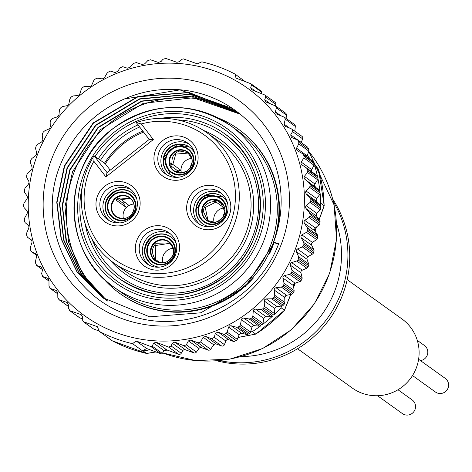<?xml version="1.0" encoding="UTF-8"?>
<svg xmlns="http://www.w3.org/2000/svg" width="472" height="472" viewBox="0 0 472 472"><rect width="100%" height="100%" fill="white"/><g stroke="black" fill="none" stroke-linecap="round" stroke-linejoin="round"><path stroke-width="0.71" d="M397.99 389.76L412.156 399.931A8.396 8.225 125.7 0 1 415.342 408.451A8.396 8.225 125.7 0 1 402.362 413.572L377.523 395.737M418.605 359.263L445.22 378.367A8.396 8.225 125.7 0 1 448.4 386.887A8.396 8.225 125.7 0 1 435.426 392.008L412.516 375.559M417.277 340.371L424.422 345.504A8.396 8.225 125.7 0 1 420.458 360.59M191.774 158.415A11.475 11.245 -54.3 0 0 181.018 170.327L172.817 164.433L175.755 154.102L188.564 153.046M173.2 248.266A11.475 11.245 -54.3 0 0 162.81 262.733M216.152 200.512L216.034 202.022L224.241 207.916A11.475 11.245 -54.3 0 0 214.099 222.365M224.294 207.226L224.241 207.916A11.475 11.245 125.7 0 1 224.489 207.892M333.444 201.892A106.347 104.212 125.7 0 1 345.74 233.746A106.347 104.212 125.7 0 1 219.515 360.561M216.784 360.797A106.347 104.212 -54.3 0 0 347.551 235.05A106.347 104.212 -54.3 0 0 332.789 199.231M347.191 279.63L401.949 318.948A42.539 41.684 125.7 0 1 418.068 362.095A42.539 41.684 125.7 0 1 352.324 388.055L297.572 348.743M177.124 144.574A16.791 16.455 125.7 0 1 189.62 147.164L177.077 144.556L163.861 157.359L170.038 174.445A16.791 16.455 125.7 0 1 169.961 147.872A16.791 16.455 125.7 0 1 177.035 144.591M177.242 147.04A13.995 13.712 125.7 0 1 193.243 157.99A13.995 13.712 125.7 0 1 182.056 174.31A13.995 13.712 125.7 0 1 166.05 163.359A13.995 13.712 125.7 0 1 177.242 147.04M180.646 172.917L171.265 166.179A11.475 11.245 125.7 0 1 170.687 162.905L172.044 163.884C171.395 157.04 173.985 152.757 179.808 151.022L188.228 152.751M194.824 153.689A16.791 16.455 -54.3 0 0 189.443 147.034A16.791 16.455 -54.3 0 0 169.595 147.612A16.791 16.455 -54.3 0 0 169.855 174.315A16.791 16.455 -54.3 0 0 177.879 177.289M102.725 297.714L77.154 271.854L61.36 238.909L57.035 202.358L64.652 166.079L93.426 123.162L137.93 96.849L189.001 92.595L236.419 111.239M236.319 111.168L188.888 92.412L137.747 96.595L93.167 122.909L64.351 165.861L56.74 202.169L61.077 238.743L76.901 271.707L102.518 297.567L149.624 316.812L200.883 312.8L245.487 286.315L274.291 242.708L273.583 242.201A114.731 112.43 -54.3 0 0 234.85 110.094A114.731 112.43 -54.3 0 0 124.26 99.02L179.879 89.892L232.602 108.542M104.023 298.628L79.113 272.716L63.838 240L59.779 203.863L67.372 168.032L95.84 125.404L139.753 99.09L190.464 94.376L237.74 112.242M237.593 112.13L190.299 94.176L139.529 98.849L95.58 125.151L67.071 167.814L59.478 203.697L63.567 239.876L78.895 272.615L103.875 298.522M106.778 300.599L81.857 274.698L66.564 241.977L62.499 205.822L70.092 169.985L98.27 127.635L141.765 101.279L191.933 96.164L239.068 113.28M238.92 113.162L191.744 95.963L141.541 101.037L98.023 127.369L69.791 169.767L62.215 205.237L66.062 241.039L80.918 273.548L105.274 299.478M240.513 114.442A114.731 112.43 -54.3 0 0 73.886 172.705A114.731 112.43 -54.3 0 0 107.657 301.036M240.224 114.206L193.26 97.775L143.394 103.285L100.383 129.67L72.511 171.72L64.959 206.748L68.558 242.154L82.93 274.433L106.654 300.393M281.223 244.443A124.809 122.301 125.7 0 1 122.03 318.624A124.809 122.301 125.7 0 1 51.371 159.79A124.809 122.301 125.7 0 1 210.571 85.609A124.809 122.301 125.7 0 1 281.223 244.443M124.26 99.02C94.412 112.177 73.254 133.759 60.799 163.755C35.742 222.212 68.127 294.817 127.127 314.423C184.941 337.067 257.063 303.136 278.657 243.688L273.583 242.201M295.153 249.576A139.93 137.122 -54.3 0 0 215.934 71.49A139.93 137.122 -54.3 0 0 37.447 154.657A139.93 137.122 -54.3 0 0 116.661 332.742A139.93 137.122 -54.3 0 0 295.153 249.576M93.491 328.937L83.514 321.774L82.724 320.571L82.612 316.989L81.048 314.594L69.915 310.729L68.399 308.157L68.552 305.024L67.048 302.458L59.295 299.826L57.82 297.496L57.767 292.787L56.316 290.469L50.416 288.51L48.982 286.209L48.988 280.445L47.584 278.161L42.922 276.645L41.607 273.76L42.509 269.801L41.217 266.934L36.639 265.465A145.529 142.609 125.7 0 1 35.63 263.211L35.477 261.512L36.586 256.402L36.48 254.803L35.559 253.73L31.76 251.818L30.822 250.65A145.529 142.609 125.7 0 1 30.338 249.157L30.35 247.452L31.943 242.537L31.99 240.938L31.199 239.764L27.671 237.404L26.869 236.136A145.529 142.609 125.7 0 1 26.544 234.596L26.727 232.908L28.768 228.23L28.981 226.654L28.326 225.386L25.11 222.613L24.45 221.25A145.529 142.609 125.7 0 1 24.29 219.681L24.638 218.029L27.111 213.639L27.476 212.099L26.963 210.76L24.107 207.603L23.6 206.164A145.529 142.609 125.7 0 1 23.6 204.582L24.113 202.984L26.975 198.924L27.494 197.438L27.128 196.039L24.668 192.535L24.32 191.042A145.529 142.609 125.7 0 1 24.491 189.467L25.152 187.939L28.373 184.251L29.034 182.829L28.822 181.39L26.792 177.584L26.609 176.044A145.529 142.609 125.7 0 1 26.939 174.492L27.748 173.053L31.282 169.767L32.078 168.433L32.025 166.97L30.45 162.905L30.438 161.347A145.529 142.609 125.7 0 1 30.928 159.831L31.872 158.492L35.677 155.648L36.598 154.409L36.704 152.934L35.606 148.662L35.766 147.099A145.529 142.609 125.7 0 1 36.403 145.641L37.477 144.414L41.501 142.037L42.539 140.91L42.804 139.441L42.203 135.01L42.533 133.458A145.529 142.609 125.7 0 1 43.318 132.077L44.498 130.974L48.699 129.086L49.837 128.077L50.262 126.638L50.168 122.1L50.663 120.578A145.529 142.609 125.7 0 1 51.59 119.286L52.87 118.319L57.189 116.932L58.416 116.059L58.994 114.661L59.413 110.076L60.074 108.601A145.529 142.609 125.7 0 1 61.124 107.409L62.487 106.595L66.876 105.722L68.174 104.99L68.906 103.645L69.844 99.067L70.658 97.657A145.529 142.609 125.7 0 1 71.827 96.577L73.254 95.916L77.656 95.568L79.013 94.984L79.886 93.71L81.337 89.19L82.299 87.863A145.529 142.609 125.7 0 1 83.568 86.907L85.049 86.411L89.409 86.577L90.813 86.152L91.816 84.966L93.769 80.559L94.866 79.325A145.529 142.609 125.7 0 1 96.229 78.511L97.739 78.181L102.005 78.859L103.433 78.588L104.56 77.508L107.002 73.266L108.23 72.139A145.529 142.609 125.7 0 1 110.501 71.095L115.074 72.558L117.959 71.248L119.805 67.968L122.708 66.67L127.369 68.186L129.953 67.372L133.659 63.366L136.266 62.569L142.166 64.528L144.798 63.749L147.854 60.546L150.503 59.779L158.262 62.41L161.076 61.525L162.958 59.301L165.784 58.428L176.917 62.286L179.655 61.584L182.027 59.242L183.401 58.894L197.261 63.82L201.839 61.85A145.529 142.609 125.7 0 1 235.021 74.069L236.012 78.092L250.886 83.75L251.505 84.83L250.703 87.751L251.423 89.633L264.975 95.055L265.677 97.138L264.727 99.698L265.441 101.787L275.577 105.946L276.368 107.876L275.4 111.852L276.203 113.793L284.427 117.239L285.253 119.198L284.126 124.16L284.97 126.13L291.879 129.08L292.546 131.588L290.693 134.868L291.366 137.387L297.767 140.066A145.529 142.609 125.7 0 1 298.782 142.32L298.741 143.883L296.552 148.214L296.481 149.689L297.572 150.892L302.452 153.577L303.59 154.881A145.529 142.609 125.7 0 1 304.074 156.374L303.868 157.937L301.195 162.079L300.965 163.554L301.933 164.852L306.546 167.991L307.543 169.401A145.529 142.609 125.7 0 1 307.868 170.941L307.49 172.487L304.369 176.386L303.98 177.838L304.812 179.23L309.107 182.782L309.957 184.281A145.529 142.609 125.7 0 1 310.122 185.85L309.579 187.36L306.027 190.977L305.484 192.393L306.175 193.856L310.11 197.792L310.812 199.367A145.529 142.609 125.7 0 1 310.806 200.948L310.104 202.405L306.163 205.692L305.467 207.055L306.009 208.577L309.549 212.86L310.086 214.494A145.529 142.609 125.7 0 1 309.921 216.064L309.066 217.456L304.764 220.371L303.927 221.663L304.31 223.227L307.425 227.811L307.803 229.486A145.529 142.609 125.7 0 1 307.473 231.038L306.47 232.342L301.856 234.85L300.882 236.059L301.106 237.646L303.767 242.49L303.974 244.189A145.529 142.609 125.7 0 1 303.484 245.7L302.346 246.903L297.46 248.974L296.363 250.083L296.428 251.682L298.611 256.733L298.646 258.438A145.529 142.609 125.7 0 1 298.003 259.889L296.74 260.981L291.631 262.585L290.422 263.582L290.327 265.175L292.015 270.385L291.879 272.073A145.529 142.609 125.7 0 1 291.094 273.459L289.719 274.421L284.439 275.536L283.123 276.415L282.87 277.984L284.05 283.288L283.749 284.952A145.529 142.609 125.7 0 1 282.822 286.25L281.347 287.07L275.949 287.684L274.545 288.433L274.143 289.955L274.798 295.319L274.338 296.929A145.529 142.609 125.7 0 1 273.288 298.127L271.73 298.8L266.261 298.9L264.786 299.502L264.231 300.977L264.373 306.328L263.754 307.88A145.529 142.609 125.7 0 1 262.585 308.953L260.963 309.479L255.482 309.054L253.948 309.508L253.252 310.906L252.88 316.205L252.113 317.674A145.529 142.609 125.7 0 1 250.844 318.624L249.169 318.983L243.729 318.039L242.148 318.34L241.322 319.656L240.449 324.836L239.54 326.211A145.529 142.609 125.7 0 1 238.183 327.025L236.478 327.214L231.132 325.757L229.522 325.904L228.572 327.114L227.215 332.129L226.177 333.391A145.529 142.609 125.7 0 1 223.911 334.442L218.076 332.07L215.244 333.421L214.347 337.38L211.533 338.743L205.739 336.412L203.167 337.232L200.576 342.041L198.022 342.873L190.9 340.035L188.369 340.89L186.328 344.826L183.82 345.693L174.764 342.129L172.203 343.197L171.118 345.988L168.575 347.067L156.073 342.224L153.654 343.156L152.202 346.159L150.999 346.631L136.125 340.973L132.573 343.687A145.529 142.609 125.7 0 1 99.391 331.462L97.374 326.701L83.261 321.644L93.232 328.801A1.121 1.097 -54.3 0 0 93.491 328.937L99.214 331.049M306.546 167.991L316.665 175.254A2.236 2.195 -54.3 0 0 316.612 175.218L306.647 168.067M302.452 153.577L312.771 160.958A2.236 2.195 -54.3 0 1 313.561 162.043A145.529 142.609 125.7 0 1 314.045 163.536L304.074 156.374M250.886 83.75L261.116 91.049A1.121 1.097 -54.3 0 1 261.565 92.052L261.405 93.58M296.74 260.981L306.812 268.208A2.236 2.195 125.7 0 0 307.974 267.052A145.529 142.609 125.7 0 0 308.617 265.594A2.236 2.195 -54.3 0 0 308.676 263.96L307.036 259.299A2.236 2.195 125.7 0 1 308.068 256.591L312.411 254.131A2.236 2.195 -54.3 0 0 313.455 252.862A145.529 142.609 125.7 0 0 313.945 251.346A2.236 2.195 -54.3 0 0 313.833 249.717L311.715 245.263A2.236 2.195 125.7 0 1 312.464 242.466L316.535 239.57A2.236 2.195 -54.3 0 0 317.444 238.195L307.473 231.038M317.444 238.195A145.529 142.609 125.7 0 0 317.774 236.643A2.236 2.195 -54.3 0 0 317.497 235.038L314.918 230.843A2.236 2.195 125.7 0 1 315.373 227.988L319.131 224.684A2.236 2.195 -54.3 0 0 319.892 223.227L309.921 216.064M319.892 223.227A145.529 142.609 125.7 0 0 320.057 221.651A2.236 2.195 -54.3 0 0 319.615 220.088L316.618 216.194A2.236 2.195 125.7 0 1 316.771 213.309L320.175 209.639A2.236 2.195 -54.3 0 0 320.777 208.111L310.806 200.948M316.783 201.473A2.236 2.195 125.7 0 1 316.635 198.594L319.644 194.594A2.236 2.195 -54.3 0 0 320.093 193.013A145.529 142.609 125.7 0 1 320.73 203.231L320.087 204.925L316.783 201.473L306.175 193.856M315.42 186.847A2.236 2.195 125.7 0 1 314.977 184.003L317.562 179.714A2.236 2.195 -54.3 0 0 317.839 178.097A145.529 142.609 125.7 0 1 319.928 191.443A2.236 2.195 -54.3 0 0 319.172 190.01L304.812 179.23M311.951 171.867A2.236 2.195 125.7 0 1 311.803 169.696L313.933 165.17A2.236 2.195 -54.3 0 0 314.045 163.536M306.812 268.208L302.239 270.202A2.236 2.195 -54.3 0 0 300.935 272.792L302.08 277.613A2.236 2.195 125.7 0 1 301.85 279.235A145.529 142.609 125.7 0 1 301.065 280.616A2.236 2.195 125.7 0 1 299.785 281.648L295.047 283.153A2.236 2.195 -54.3 0 0 293.478 285.601L294.115 290.522A2.236 2.195 125.7 0 1 293.72 292.115A145.529 142.609 125.7 0 1 292.793 293.407A2.236 2.195 125.7 0 1 291.419 294.304L286.557 295.301A2.236 2.195 -54.3 0 0 285.566 295.779A2.236 2.195 125.7 0 0 284.752 297.572L284.87 302.546A2.236 2.195 125.7 0 1 284.309 304.092A145.529 142.609 125.7 0 1 283.259 305.284A2.236 2.195 125.7 0 1 281.796 306.033L276.869 306.517A2.236 2.195 125.7 0 0 274.84 308.594L274.444 313.555A2.236 2.195 -54.3 0 1 273.725 315.036A145.529 142.609 -54.3 0 0 281.023 307.738L281.666 306.045M272.556 316.116A145.529 142.609 -54.3 0 1 262.084 324.83A2.236 2.195 -54.3 0 0 262.951 323.432L263.86 318.523A2.236 2.195 125.7 0 1 266.09 316.671L271.028 316.706A2.236 2.195 -54.3 0 0 272.556 316.116L262.585 308.953M240.449 324.836L250.52 332.064L251.93 327.273A2.236 2.195 125.7 0 1 254.337 325.656L259.234 326.211A2.236 2.195 -54.3 0 0 260.815 325.786L250.844 318.624M231.132 325.757L241.741 333.374A2.236 2.195 125.7 0 0 239.841 333.84A2.236 2.195 -54.3 0 0 239.18 334.731L237.28 339.356A2.236 2.195 125.7 0 1 236.147 340.554A145.529 142.609 125.7 0 1 233.882 341.598L223.911 334.442M108.713 216.719A16.791 16.455 125.7 0 1 111.994 193.496A16.791 16.455 125.7 0 1 131.659 192.794M136.862 199.314A16.791 16.455 -54.3 0 0 131.481 192.659A16.791 16.455 -54.3 0 0 111.634 193.237A16.791 16.455 -54.3 0 0 111.894 219.94A16.791 16.455 -54.3 0 0 119.917 222.914M202.748 223.923A16.791 16.455 125.7 0 1 196.199 209.48A16.791 16.455 125.7 0 1 202.671 197.349A16.791 16.455 125.7 0 1 222.336 196.641L205.68 195.414L196.169 209.432C195.904 215.527 198.157 220.4 202.93 224.052M210.589 226.767A16.791 16.455 125.7 0 1 202.565 223.793A16.791 16.455 125.7 0 1 202.311 197.089A16.791 16.455 125.7 0 1 222.153 196.511A16.791 16.455 125.7 0 1 227.539 203.167M151.146 237.912A16.791 16.455 125.7 0 1 151.382 237.723A16.791 16.455 125.7 0 1 171.047 237.015M176.251 243.534A16.791 16.455 -54.3 0 0 170.864 236.885A16.791 16.455 -54.3 0 0 151.022 237.463A16.791 16.455 -54.3 0 0 151.282 264.161A16.791 16.455 -54.3 0 0 159.306 267.134M112.643 128.909A99.633 97.633 125.7 0 1 230.389 125.481C190.83 100.465 151.553 101.592 112.554 128.874C60.9 166.557 61.738 252.603 114.171 287.342L120.879 292.156A99.633 97.633 -54.3 0 0 238.625 288.728A99.633 97.633 -54.3 0 0 237.097 130.296L230.389 125.481A99.633 97.633 125.7 0 1 231.917 283.914A99.633 97.633 125.7 0 1 114.171 287.342A99.633 97.633 125.7 0 1 112.566 128.968M153.329 139.576L105.905 176.906L93.875 161.271A76.682 75.142 -54.3 0 0 110.076 255.818A76.682 75.142 -54.3 0 0 205.674 257.081A76.682 75.142 -54.3 0 0 227.935 163.047A76.682 75.142 -54.3 0 0 141.299 123.941L153.329 139.576L149.229 139.429L136.26 122.578A80.039 78.435 125.7 0 1 207.001 132.803A80.039 78.435 125.7 0 1 208.229 260.084A80.039 78.435 125.7 0 1 113.634 262.833A80.039 78.435 125.7 0 1 94.105 155.76L107.073 172.61L149.229 139.429M136.26 122.578L141.299 123.941M110.206 170.144L105.35 163.831A80.039 78.435 125.7 0 1 123.646 143.63A80.039 78.435 125.7 0 1 143.588 132.101M105.35 163.831L94.105 155.76L93.875 161.271M170.575 234.041A19.033 18.65 -54.3 0 0 149.683 235.717A19.033 18.65 -54.3 0 0 148.491 264.792M169.383 263.116A19.033 18.65 -54.3 0 0 169.088 232.849A19.033 18.65 -54.3 0 0 146.597 233.504A19.033 18.65 -54.3 0 0 146.892 263.771A19.033 18.65 -54.3 0 0 169.383 263.116M199.78 224.424A19.033 18.65 125.7 0 1 200.972 195.349A19.033 18.65 125.7 0 1 221.864 193.667M220.672 222.743A19.033 18.65 -54.3 0 0 220.377 192.482A19.033 18.65 -54.3 0 0 197.886 193.137A19.033 18.65 -54.3 0 0 198.181 223.398A19.033 18.65 -54.3 0 0 220.672 222.743M131.186 189.815A19.033 18.65 -54.3 0 0 110.295 191.496A19.033 18.65 -54.3 0 0 109.103 220.572M129.995 218.89A19.033 18.65 -54.3 0 0 129.706 188.629A19.033 18.65 -54.3 0 0 107.215 189.284A19.033 18.65 -54.3 0 0 107.504 219.545A19.033 18.65 -54.3 0 0 129.995 218.89M189.148 144.19A19.033 18.65 -54.3 0 0 168.256 145.872A19.033 18.65 -54.3 0 0 167.064 174.947M187.956 173.265A19.033 18.65 -54.3 0 0 187.667 143.004A19.033 18.65 -54.3 0 0 165.176 143.659A19.033 18.65 -54.3 0 0 165.465 173.92A19.033 18.65 -54.3 0 0 187.956 173.265M104.66 186.281A22.39 21.942 125.7 0 1 135.623 189.874A22.39 21.942 125.7 0 1 131.464 221.114A22.39 21.942 125.7 0 1 100.495 217.521A22.39 21.942 125.7 0 1 104.66 186.281M162.622 140.656A22.39 21.942 125.7 0 1 193.585 144.243A22.39 21.942 125.7 0 1 189.425 175.49A22.39 21.942 125.7 0 1 158.456 171.897A22.39 21.942 125.7 0 1 162.622 140.656M195.331 190.133A22.39 21.942 125.7 0 1 226.3 193.721A22.39 21.942 125.7 0 1 222.135 224.967A22.39 21.942 125.7 0 1 191.172 221.374A22.39 21.942 125.7 0 1 195.331 190.133M144.043 230.501A22.39 21.942 125.7 0 1 175.012 234.094A22.39 21.942 125.7 0 1 170.846 265.335A22.39 21.942 125.7 0 1 139.883 261.748A22.39 21.942 125.7 0 1 144.043 230.501M154.533 259.435L154.981 259.075C151.394 252.868 151.795 247.593 156.173 243.257L169.973 242.879M152.497 239.794A13.995 13.712 125.7 0 1 171.897 241.688A13.995 13.712 125.7 0 1 169.649 261.252A13.995 13.712 125.7 0 1 150.249 259.358A13.995 13.712 125.7 0 1 152.497 239.794M151.459 264.29A16.791 16.455 125.7 0 1 151.111 237.941M217.096 117.481A101.309 99.273 125.7 0 1 238.077 128.933A101.309 99.273 125.7 0 1 276.427 231.84A101.309 99.273 125.7 0 1 119.9 293.519A101.309 99.273 125.7 0 1 102.341 277.3M119.9 293.519L120.443 293.908A101.309 99.273 -54.3 0 0 253.476 277.896M269.636 253.464A101.309 99.273 -54.3 0 0 274.061 242.543M207.733 220.896L203.202 211.043C204.234 205.013 208.258 201.821 215.267 201.473L213.91 200.494A11.475 11.245 125.7 0 1 217.214 200.683L223.333 205.072M198.594 209.373A13.995 13.712 125.7 0 1 213.397 196.275A13.995 13.712 125.7 0 1 226.129 210.931A13.995 13.712 125.7 0 1 211.32 224.029A13.995 13.712 125.7 0 1 198.594 209.373M132.774 197.803A13.995 13.712 125.7 0 1 129.918 217.297A13.995 13.712 125.7 0 1 110.601 214.801A13.995 13.712 125.7 0 1 113.451 195.302A13.995 13.712 125.7 0 1 132.774 197.803M124.496 202.217A16.791 16.455 -54.3 0 0 124.325 202.352A16.791 16.455 -54.3 0 0 123.216 203.302L126.366 207.515L116.035 200.093A11.475 11.245 125.7 0 1 118.696 198.051L120.053 199.031L130.095 198.24M117.245 199.013L123.216 203.302M112.076 220.07A16.791 16.455 125.7 0 1 108.743 216.76M123.422 218.512A11.475 11.245 -54.3 0 1 126.366 207.515A11.475 11.245 125.7 0 1 129.027 205.473L120.271 198.848M130.473 198.553L120.82 199.579M133.812 204.046A11.475 11.245 -54.3 0 0 129.027 205.473M215.344 200.452L215.267 201.473M216.034 202.022L205.255 207.462L208.117 221.114M277.418 230.165A101.309 99.273 -54.3 0 0 238.62 129.322L238.077 128.933M154.981 259.075L153.618 258.095A11.475 11.245 125.7 0 0 155.677 260.674L156.751 261.441M155.135 260.131L155.748 259.624L159.825 262.55M170.298 243.186L155.258 245.582L155.748 259.624M105.905 176.906L107.073 172.61M278.498 244.095L274.291 242.708M108.542 338.035L108.766 338.312A145.529 142.609 125.7 0 0 109.362 338.625L99.391 331.462M81.544 314.859L81.963 315.249M69.425 310.476L79.396 317.638A2.236 2.195 -54.3 0 0 79.91 317.91L82.671 318.924M67.531 302.711L67.939 303.095M56.787 290.717L57.189 291.094M48.044 278.403L48.439 278.775M41.672 267.164L42.061 267.535M36.639 265.465L42.533 269.695M79.91 317.91L69.425 310.47M68.481 306.428L58.817 299.572L68.481 306.517M57.779 293.796L49.944 288.262L57.779 293.897M48.988 280.999L42.462 276.403L48.988 281.094M235.021 74.069L245.098 81.538M275.524 105.911L275.813 104.418A2.236 2.195 -54.3 0 0 274.952 102.212L264.981 95.049M286.097 118.437L286.451 115.115A2.236 2.195 -54.3 0 0 285.56 113.109L275.577 105.94M294.811 131.181L295.313 126.419A2.236 2.195 -54.3 0 0 294.422 124.413L284.427 117.239M301.236 142.556A2.236 2.195 125.7 0 1 301.266 142.461L302.641 138.839A2.236 2.195 -54.3 0 0 301.885 136.26L291.885 129.074M297.767 140.066L307.738 147.223A145.529 142.609 125.7 0 1 308.753 149.482L298.782 142.32M245.8 81.803L245.582 81.538A145.529 142.609 125.7 0 0 244.992 81.231M142.544 350.843L146.609 348.501L150.061 349.776L143.199 350.991A145.529 142.609 125.7 0 1 142.544 350.843L132.573 343.687M136.125 340.973L146.609 348.501M233.882 341.598L228.678 339.681A2.236 2.195 -54.3 0 0 225.822 341.014L224.442 344.631A2.236 2.195 125.7 0 1 221.586 345.964L216.359 344.041A2.236 2.195 -54.3 0 0 213.781 344.855L210.636 349.262A2.236 2.195 125.7 0 1 208.058 350.077L201.544 347.681A2.236 2.195 -54.3 0 0 198.96 348.495L196.411 352.065A2.236 2.195 125.7 0 1 193.833 352.879L185.425 349.781A2.236 2.195 -54.3 0 0 182.741 350.761L181.26 353.268A2.236 2.195 125.7 0 1 178.569 354.248L166.752 349.894A2.236 2.195 -54.3 0 0 164.173 350.708L162.262 353.386A1.121 1.097 125.7 0 1 160.976 353.793L150.061 349.776M241.741 333.374L246.543 334.442A2.236 2.195 125.7 0 0 248.154 334.182L238.183 327.025M239.841 333.84L242.053 333.444M250.52 332.064A2.236 2.195 125.7 0 1 249.511 333.368A145.529 142.609 125.7 0 1 248.154 334.182M250.555 331.934L252.325 331.621A145.529 142.609 -54.3 0 0 260.815 325.786M284.758 297.903L285.566 295.779M307.048 156.852A2.236 2.195 125.7 0 1 307.16 155.831L308.812 151.111A2.236 2.195 -54.3 0 0 308.753 149.482M313.874 165.288L315.001 166.669A145.529 142.609 125.7 0 1 317.514 176.558A2.236 2.195 -54.3 0 0 316.665 175.254M320.777 208.111A145.529 142.609 125.7 0 0 320.783 206.529A2.236 2.195 -54.3 0 0 320.175 205.025L320.087 204.925M316.187 215.191L316.995 213.067M36.609 255.299L31.547 251.682L36.615 255.328M27.671 237.404L31.718 240.313L27.671 237.404M319.072 219.698L324.099 205.733M318.506 169.442L314.11 163.796L318.441 169.153M238.077 337.421L255.735 334.07A145.529 142.609 -54.3 0 0 284.427 310.187L284.35 310.269M284.427 310.187L290.705 294.451M255.735 334.07L256.036 333.875M108.766 338.312L112.183 340.76A145.529 142.609 -54.3 0 0 146.603 353.439L146.792 353.392M146.603 353.439L155.866 351.911M143.199 350.991L146.585 353.428M255.712 334.058L252.325 331.621M281.023 307.738L284.409 310.169M324.122 205.668L320.73 203.231M315.001 166.669L318.393 169.106M246.13 81.933L245.582 81.538M170.899 164.816L172.817 164.433M177.897 170.941L181.018 170.327A11.475 11.245 125.7 0 0 181.384 172.888M172.044 163.884L170.787 164.132M162.616 352.891A128.738 126.154 -54.3 0 0 291.265 329.55A128.738 126.154 -54.3 0 0 333.993 204.848A128.738 126.154 -54.3 0 0 308.729 151.341M241.092 356.59A100.748 98.725 -54.3 0 0 339.427 234.33A100.748 98.725 -54.3 0 0 336.577 223.61M177.147 146.491A14.555 14.26 -54.3 0 0 165.507 163.465A14.555 14.26 -54.3 0 0 182.151 174.858A14.555 14.26 -54.3 0 0 193.791 157.884A14.555 14.26 -54.3 0 0 177.147 146.491M178.593 149.907A11.759 11.523 125.7 0 1 192.039 159.111A11.759 11.523 125.7 0 1 182.635 172.829A11.759 11.523 125.7 0 1 169.188 163.625A11.759 11.523 125.7 0 1 178.593 149.907M182.841 172.734A11.475 11.245 -54.3 0 0 185.909 171.655M192.051 163.1A11.475 11.245 -54.3 0 0 178.894 150.367A11.475 11.245 -54.3 0 0 174.174 170.87A11.475 11.245 -54.3 0 0 182.664 172.764M311.715 245.263L301.106 237.646M314.918 230.843L304.31 223.227M316.618 216.194L306.009 208.577M290.327 265.175L300.935 272.792M282.87 277.984L293.478 285.601M274.143 289.955L284.752 297.572M264.231 300.977L274.84 308.594M253.252 310.906L263.86 318.523M241.322 319.656L251.93 327.273M228.572 327.114L239.18 334.731M296.428 251.682L307.036 259.299M114.602 131.871A95.155 93.244 -54.3 0 0 96.907 264.65A95.155 93.244 -54.3 0 0 228.513 279.908A95.155 93.244 -54.3 0 0 246.207 147.128A95.155 93.244 -54.3 0 0 114.602 131.871M113.634 262.833L125.416 271.3A80.039 78.435 -54.3 0 0 220.011 268.544A80.039 78.435 -54.3 0 0 218.784 141.264L207.001 132.803M91.91 238.873A87.314 85.562 -54.3 0 0 224.731 274.462A87.314 85.562 -54.3 0 0 254.839 179.531A87.314 85.562 -54.3 0 0 177.348 119.876M139.665 126.997A87.314 85.562 -54.3 0 0 120.195 138.62A87.314 85.562 -54.3 0 0 100.453 160.315M98.306 158.775A89.556 87.757 125.7 0 1 118.496 136.614A89.556 87.757 125.7 0 1 138.036 124.879M160.568 118.33A89.556 87.757 125.7 0 1 224.336 133.535A89.556 87.757 125.7 0 1 225.704 275.949M104.471 163.2A82.281 80.629 125.7 0 1 123.21 142.538A82.281 80.629 125.7 0 1 142.792 131.063M203.526 130.449A82.281 80.629 125.7 0 1 252.974 194.429A82.281 80.629 125.7 0 1 221.716 270.544A82.281 80.629 125.7 0 1 110.295 260.296M225.651 275.99A89.556 87.757 125.7 0 1 119.864 279.029A89.556 87.757 125.7 0 1 85.078 223.468M95.084 156.462A92.913 91.049 125.7 0 1 115.941 133.611A92.913 91.049 125.7 0 1 244.449 148.515A92.913 91.049 125.7 0 1 227.174 278.167A92.913 91.049 125.7 0 1 121.298 284.032A92.913 91.049 125.7 0 1 82.523 185.561M173.478 252.945A11.475 11.245 -54.3 0 0 155.264 242.602A11.475 11.245 -54.3 0 0 167.336 261.506M169.242 260.231A11.759 11.523 125.7 0 1 152.94 258.644A11.759 11.523 125.7 0 1 154.834 242.201A11.759 11.523 125.7 0 1 171.135 243.788A11.759 11.523 125.7 0 1 169.242 260.231M152.155 239.369A14.555 14.26 -54.3 0 0 149.819 259.712A14.555 14.26 -54.3 0 0 169.991 261.677A14.555 14.26 -54.3 0 0 172.327 241.334A14.555 14.26 -54.3 0 0 152.155 239.369M224.884 211.503A11.475 11.245 -54.3 0 0 208.842 200.771A11.475 11.245 -54.3 0 0 206.889 220.347A11.475 11.245 -54.3 0 0 218.624 221.132M224.766 212.577A11.475 11.245 -54.3 0 0 224.873 211.668M224.896 211.497A11.759 11.523 125.7 0 1 212.453 222.507A11.759 11.523 125.7 0 1 201.756 210.188A11.759 11.523 125.7 0 1 214.2 199.184A11.759 11.523 125.7 0 1 224.896 211.497M198.039 209.344A14.555 14.26 -54.3 0 0 211.279 224.583A14.555 14.26 -54.3 0 0 226.684 210.96A14.555 14.26 -54.3 0 0 213.444 195.721A14.555 14.26 -54.3 0 0 198.039 209.344M131.936 200.128A11.475 11.245 -54.3 0 0 114.873 199.302A11.475 11.245 -54.3 0 0 127.947 217.279M113.333 214.135A11.759 11.523 125.7 0 1 115.728 197.75A11.759 11.523 125.7 0 1 131.965 199.851A11.759 11.523 125.7 0 1 129.57 216.235A11.759 11.523 125.7 0 1 113.333 214.135M134.089 208.724A11.475 11.245 -54.3 0 0 131.995 200.205M133.216 197.461A14.555 14.26 -54.3 0 0 113.121 194.865A14.555 14.26 -54.3 0 0 110.159 215.138A14.555 14.26 -54.3 0 0 130.248 217.739A14.555 14.26 -54.3 0 0 133.216 197.461M250.703 87.751L255.783 91.403M251.505 84.83L261.565 92.052M264.727 99.698L270.55 103.881M265.677 97.138L275.813 104.418M275.4 111.852L280.734 115.681M276.368 107.876L286.451 115.115M284.126 124.16L289.566 128.065M285.253 119.198L295.313 126.419M290.693 134.868L301.266 142.461M292.546 131.588L302.641 138.839M150.999 346.631L160.976 353.793M152.202 346.159L162.262 353.386M153.654 343.156L164.173 350.708M156.073 342.224L166.752 349.894M168.575 347.067L178.569 354.248M171.118 345.988L181.26 353.268M172.203 343.197L182.741 350.761M174.764 342.129L185.425 349.781M183.82 345.693L193.833 352.879M186.328 344.826L196.411 352.065M188.369 340.89L198.96 348.495M190.9 340.035L201.544 347.681M198.022 342.873L208.058 350.077M200.576 342.041L210.636 349.262M203.167 337.232L213.781 344.855M205.739 336.412L216.359 344.041M211.533 338.743L221.586 345.964M214.347 337.38L224.442 344.631M215.244 333.421L225.822 341.014M218.076 332.07L228.678 339.681M297.46 248.974L308.068 256.591M302.346 246.903L312.411 254.131M298.611 256.733L308.676 263.96M308.617 265.594L298.646 258.438M313.455 252.862L303.484 245.7M227.215 332.129L237.28 339.356M236.478 327.214L246.543 334.442M236.147 340.554L226.177 333.391M243.729 318.039L254.337 325.656M249.169 318.983L259.234 326.211M249.511 333.368L239.54 326.211M252.88 316.205L262.951 323.432M255.482 309.054L266.09 316.671M260.963 309.479L271.028 316.706M262.084 324.83L252.113 317.674M264.373 306.328L274.444 313.555M266.261 298.9L276.869 306.517M271.73 298.8L281.796 306.033M283.259 305.284L273.288 298.127M273.725 315.036L263.754 307.88M274.798 295.319L284.87 302.546M275.949 287.684L286.557 295.301M281.347 287.07L291.419 294.304M292.793 293.407L282.822 286.25M284.309 304.092L274.338 296.929M284.05 283.288L294.115 290.522M284.439 275.536L295.047 283.153M289.719 274.421L299.785 281.648M301.065 280.616L291.094 273.459M293.72 292.115L283.749 284.952M292.015 270.385L302.08 277.613M291.631 262.585L302.239 270.202M307.974 267.052L298.003 259.889M301.85 279.235L291.879 272.073M307.16 155.831L296.552 148.214M308.812 151.111L298.741 143.883M313.561 162.043L303.59 154.881M311.803 169.696L301.195 162.079M313.933 165.17L303.868 157.937M317.514 176.558L307.543 169.401M314.977 184.003L304.369 176.386M317.562 179.714L307.49 172.487M319.172 190.01L309.107 182.782M319.928 191.443L309.957 184.281M317.839 178.097L307.868 170.941M316.635 198.594L306.027 190.977M319.644 194.594L309.579 187.36M320.175 205.025L310.11 197.792M320.783 206.529L310.812 199.367M320.093 193.013L310.122 185.85M316.771 213.309L306.163 205.692M320.175 209.639L310.104 202.405M319.615 220.088L309.549 212.86M320.057 221.651L310.086 214.494M315.373 227.988L304.764 220.371M319.131 224.684L309.066 217.456M317.497 235.038L307.425 227.811M317.774 236.643L307.803 229.486M312.464 242.466L301.856 234.85M316.535 239.57L306.47 232.342M313.833 249.717L303.767 242.49M313.945 251.346L303.974 244.189M324.14 205.68A145.529 142.609 -54.3 0 0 318.411 169.118M310.511 159.335L307.313 155.388M293.655 286.964L295.165 283.111M314.971 230.926L316.37 227.109M164.333 350.507L167.147 350.041M308.735 151.323L334.135 205.043L336.518 239.257L329.757 273.022L314.352 303.909L291.407 329.716L262.568 348.572L229.899 359.127L195.762 360.614L162.61 352.903M174.174 170.87L182.741 172.705L186.995 170.917L189.95 168.02L192.098 162.144L191.933 159.123L187.561 152.232M102.518 297.567L102.819 297.779M119.864 279.029C155.317 301.466 190.57 300.434 225.64 275.919C272.126 241.994 271.347 164.639 224.336 133.535M155.601 260.721C160.863 263.565 165.406 263.376 169.236 260.16C171.767 255.482 178.398 254.19 168.982 242.077M171.23 237.145C164.439 232.861 157.731 233.109 151.105 237.894C142.662 247.074 142.845 255.918 151.642 264.42M206.889 220.347L214.819 222.288L217.734 221.474L222.619 217.568L224.814 211.58L220.271 201.709M129.599 197.857L131.959 200.169C138.084 207.633 130.803 223.929 116.212 216.495M112.253 220.2L108.725 216.742C96.907 202.748 117.646 181.39 131.841 192.918M319.231 219.586L324.211 205.721L318.494 169.259M310.535 159.359L307.319 155.376M284.486 310.275L290.835 294.422M293.69 287.206L295.313 283.064M315.048 231.05L316.547 226.949M255.918 334.064L284.48 310.293M146.686 353.469L155.972 351.953M164.274 350.584L167.265 350.082M238.047 337.492L255.865 334.087M112.212 340.784L146.65 353.469"/></g></svg>

